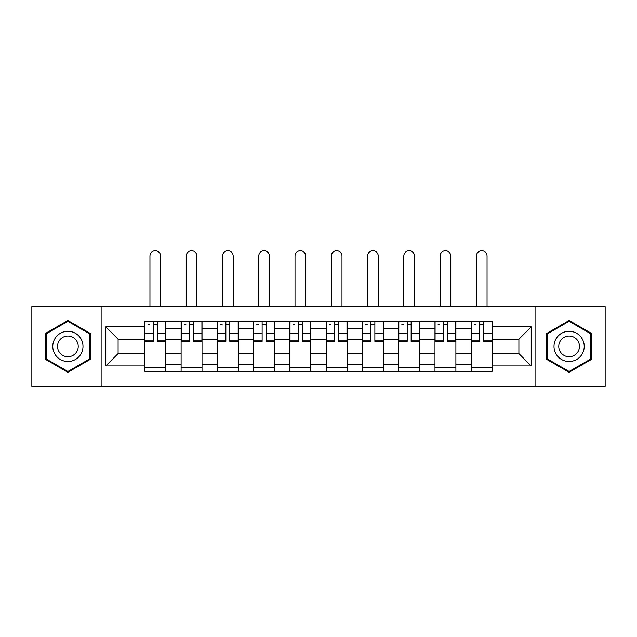 <?xml version="1.0" encoding="UTF-8"?>
<svg xmlns="http://www.w3.org/2000/svg" width="637" height="637" viewBox="0 0 637 637"><rect width="100%" height="100%" fill="white"/><g stroke="black" fill="none" stroke-linecap="round" stroke-linejoin="round"><path stroke-width="0.96" d="M535.868 386.269L605.15 386.269L605.15 306.524L31.85 306.524L31.85 386.269L535.868 386.269L535.868 306.524M181.107 371.387L181.107 328.493L165.763 328.493L165.763 371.387M165.763 328.493L165.763 321.406M181.107 328.493L181.107 321.406M202.025 321.406L202.025 371.387M217.368 371.387L217.368 321.406M238.294 321.406L238.294 371.387M253.637 371.387L253.637 321.406M274.563 321.406L274.563 371.387M289.907 371.387L289.907 321.406M310.824 321.406L310.824 371.387M326.176 371.387L326.176 321.406M347.093 321.406L347.093 371.387M362.437 371.387L362.437 321.406M383.363 321.406L383.363 371.387M398.706 371.387L398.706 321.406M419.632 321.406L419.632 371.387M434.975 371.387L434.975 321.406M455.893 321.406L455.893 371.387M471.237 371.387L471.237 321.406M471.237 353.607L455.893 353.607M434.975 353.607L419.632 353.607M398.706 353.607L383.363 353.607M362.437 353.607L347.093 353.607M326.176 353.607L310.824 353.607M289.907 353.607L274.563 353.607M253.637 353.607L238.294 353.607M217.368 353.607L202.025 353.607M181.107 353.607L165.763 353.607M471.237 339.195L455.893 339.195M434.975 339.195L419.632 339.195M398.706 339.195L383.363 339.195M362.437 339.195L347.093 339.195M326.176 339.195L310.824 339.195M289.907 339.195L274.563 339.195M253.637 339.195L238.294 339.195M217.368 339.195L202.025 339.195M181.107 339.195L165.763 339.195M118.1 353.607L144.838 353.607L144.838 339.195L118.1 339.195L118.1 353.607L105.782 365.925L105.782 326.869L144.838 326.869L144.838 339.195M492.162 339.195L492.162 353.607L518.9 353.607L518.9 339.195L492.162 339.195L492.162 321.406L144.838 321.406L144.838 326.869M492.162 326.869L531.218 326.869L531.218 365.925L492.162 365.925L492.162 353.607M144.838 353.607L144.838 371.387L492.162 371.387L492.162 365.925M144.838 365.925L105.782 365.925M101.132 386.269L101.132 306.524M90.319 333.446L67.888 320.491L45.45 333.446L45.45 359.348L67.888 372.303L90.319 359.348L90.319 333.446M591.55 333.446L569.112 320.491L546.681 333.446L546.681 359.348L569.112 372.303L591.55 359.348L591.55 333.446M165.763 367.899L144.838 367.899M153.318 324.894L157.275 324.894M202.025 367.899L181.107 367.899M189.587 324.894L193.544 324.894M238.294 367.899L217.368 367.899M225.856 324.894L229.806 324.894M274.563 367.899L253.637 367.899M262.125 324.894L266.075 324.894M310.824 367.899L289.907 367.899M298.387 324.894L302.344 324.894M347.093 367.899L326.176 367.899M334.656 324.894L338.613 324.894M383.363 367.899L362.437 367.899M370.925 324.894L374.875 324.894M419.632 367.899L398.706 367.899M407.194 324.894L411.144 324.894M455.893 367.899L434.975 367.899M443.456 324.894L447.413 324.894M492.162 367.899L471.237 367.899M479.725 324.894L483.682 324.894M105.782 326.869L118.1 339.195M518.9 353.607L531.218 365.925M518.9 339.195L531.218 326.869M160.643 306.524L160.643 256.082A5.351 5.351 88.1 0 0 155.301 250.731A5.351 5.351 88.1 0 0 149.95 256.082L149.95 306.524M157.275 340.906L165.644 340.906L165.644 341.4L157.275 341.4L157.275 321.637L165.644 321.637L160.994 321.637M165.644 340.906L165.644 321.637M153.318 324.663L157.275 324.663M147.975 324.663L149.599 324.663M153.318 321.637L144.949 321.637L144.949 341.4L153.318 341.4L153.318 321.637L157.275 321.637M196.913 306.524L196.913 256.082A5.351 5.351 88.1 0 0 191.562 250.731A5.351 5.351 88.1 0 0 186.219 256.082L186.219 306.524M193.544 340.906L201.913 340.906L201.913 341.4L193.544 341.4L193.544 321.637L201.913 321.637L197.263 321.637M201.913 340.906L201.913 321.637M189.587 324.663L193.544 324.663M184.244 324.663L185.869 324.663M189.587 321.637L181.219 321.637L181.219 341.4L189.587 341.4L189.587 321.637L193.544 321.637M233.182 306.524L233.182 256.082A5.351 5.351 88.1 0 0 227.831 250.731A5.351 5.351 88.1 0 0 222.488 256.082L222.488 306.524M229.806 340.906L238.174 340.906L238.174 341.4L229.806 341.4L229.806 321.637L238.174 321.637L233.524 321.637M238.174 340.906L238.174 321.637M225.856 324.663L229.806 324.663M220.506 324.663L222.138 324.663M225.856 321.637L217.488 321.637L217.488 341.4L225.856 341.4L225.856 321.637L229.806 321.637M54.798 353.957A15.113 15.113 0 0 0 75.437 359.483A15.113 15.113 0 0 0 80.971 338.844A15.113 15.113 0 0 0 60.332 333.31A15.113 15.113 0 0 0 54.798 353.957M58.922 351.568A10.343 10.343 0 0 0 73.056 355.358A10.343 10.343 0 0 0 76.846 341.225A10.343 10.343 0 0 0 62.713 337.435A10.343 10.343 0 0 0 58.922 351.568M67.888 321.295L89.618 333.852L89.618 358.95L67.888 371.498L46.151 358.95L46.151 333.852L67.888 321.295M556.029 353.957A15.113 15.113 0 0 0 576.668 359.483A15.113 15.113 0 0 0 582.202 338.844A15.113 15.113 0 0 0 561.563 333.31A15.113 15.113 0 0 0 556.029 353.957M560.154 351.568A10.343 10.343 0 0 0 574.287 355.358A10.343 10.343 0 0 0 578.077 341.225A10.343 10.343 0 0 0 563.944 337.435A10.343 10.343 0 0 0 560.154 351.568M569.112 321.295L590.849 333.852L590.849 358.95L569.112 371.498L547.382 358.95L547.382 333.852L569.112 321.295M269.443 306.524L269.443 256.082A5.351 5.351 88.1 0 0 264.1 250.731A5.351 5.351 88.1 0 0 258.749 256.082L258.749 306.524M266.075 340.906L274.443 340.906L274.443 341.4L266.075 341.4L266.075 321.637L274.443 321.637L269.793 321.637M274.443 340.906L274.443 321.637M262.125 324.663L266.075 324.663M256.775 324.663L258.407 324.663M262.125 321.637L253.757 321.637L253.757 341.4L262.125 341.4L262.125 321.637L266.075 321.637M305.712 306.524L305.712 256.082A5.351 5.351 88.1 0 0 300.369 250.731A5.351 5.351 88.1 0 0 295.019 256.082L295.019 306.524M302.344 340.906L310.713 340.906L310.713 341.4L302.344 341.4L302.344 321.637L310.713 321.637L306.063 321.637M310.713 340.906L310.713 321.637M298.387 324.663L302.344 324.663M293.044 324.663L294.668 324.663M298.387 321.637L290.018 321.637L290.018 341.4L298.387 341.4L298.387 321.637L302.344 321.637M341.981 306.524L341.981 256.082A5.351 5.351 88.1 0 0 336.631 250.731A5.351 5.351 88.1 0 0 331.288 256.082L331.288 306.524M338.613 340.906L346.982 340.906L346.982 341.4L338.613 341.4L338.613 321.637L346.982 321.637L342.332 321.637M346.982 340.906L346.982 321.637M334.656 324.663L338.613 324.663M329.313 324.663L330.937 324.663M334.656 321.637L326.287 321.637L326.287 341.4L334.656 341.4L334.656 321.637L338.613 321.637M378.251 306.524L378.251 256.082A5.351 5.351 88.1 0 0 372.9 250.731A5.351 5.351 88.1 0 0 367.557 256.082L367.557 306.524M374.875 340.906L383.243 340.906L383.243 341.4L374.875 341.4L374.875 321.637L383.243 321.637L378.593 321.637M383.243 340.906L383.243 321.637M370.925 324.663L374.875 324.663M365.574 324.663L367.207 324.663M370.925 321.637L362.557 321.637L362.557 341.4L370.925 341.4L370.925 321.637L374.875 321.637M414.512 306.524L414.512 256.082A5.351 5.351 88.1 0 0 409.169 250.731A5.351 5.351 88.1 0 0 403.818 256.082L403.818 306.524M411.144 340.906L419.512 340.906L419.512 341.4L411.144 341.4L411.144 321.637L419.512 321.637L414.862 321.637M419.512 340.906L419.512 321.637M407.194 324.663L411.144 324.663M401.843 324.663L403.476 324.663M407.194 321.637L398.826 321.637L398.826 341.4L407.194 341.4L407.194 321.637L411.144 321.637M450.781 306.524L450.781 256.082A5.351 5.351 88.1 0 0 445.438 250.731A5.351 5.351 88.1 0 0 440.087 256.082L440.087 306.524M447.413 340.906L455.781 340.906L455.781 341.4L447.413 341.4L447.413 321.637L455.781 321.637L451.131 321.637M455.781 340.906L455.781 321.637M443.456 324.663L447.413 324.663M438.113 324.663L439.737 324.663M443.456 321.637L435.087 321.637L435.087 341.4L443.456 341.4L443.456 321.637L447.413 321.637M487.05 306.524L487.05 256.082A5.351 5.351 88.1 0 0 481.699 250.731A5.351 5.351 88.1 0 0 476.357 256.082L476.357 306.524M483.682 340.906L492.051 340.906L492.051 341.4L483.682 341.4L483.682 321.637L492.051 321.637L487.401 321.637M492.051 340.906L492.051 321.637M479.725 324.663L483.682 324.663M474.382 324.663L476.006 324.663M479.725 321.637L471.356 321.637L471.356 341.4L479.725 341.4L479.725 321.637L483.682 321.637M434.975 328.493L419.632 328.493M398.706 328.493L383.363 328.493M362.437 328.493L347.093 328.493M326.176 328.493L310.824 328.493M289.907 328.493L274.563 328.493M253.637 328.493L238.294 328.493M217.368 328.493L202.025 328.493M471.237 328.493L455.893 328.493M434.975 364.3L419.632 364.3M398.706 364.3L383.363 364.3M362.437 364.3L347.093 364.3M326.176 364.3L310.824 364.3M289.907 364.3L274.563 364.3M253.637 364.3L238.294 364.3M217.368 364.3L202.025 364.3M181.107 364.3L165.763 364.3M471.237 364.3L455.893 364.3M157.275 333.055L165.644 333.055M144.949 340.906L153.318 340.906M144.949 333.055L153.318 333.055M193.544 333.055L201.913 333.055M181.219 340.906L189.587 340.906M181.219 333.055L189.587 333.055M229.806 333.055L238.174 333.055M217.488 340.906L225.856 340.906M217.488 333.055L225.856 333.055M266.075 333.055L274.443 333.055M253.757 340.906L262.125 340.906M253.757 333.055L262.125 333.055M302.344 333.055L310.713 333.055M290.018 340.906L298.387 340.906M290.018 333.055L298.387 333.055M338.613 333.055L346.982 333.055M326.287 340.906L334.656 340.906M326.287 333.055L334.656 333.055M374.875 333.055L383.243 333.055M362.557 340.906L370.925 340.906M362.557 333.055L370.925 333.055M411.144 333.055L419.512 333.055M398.826 340.906L407.194 340.906M398.826 333.055L407.194 333.055M447.413 333.055L455.781 333.055M435.087 340.906L443.456 340.906M435.087 333.055L443.456 333.055M483.682 333.055L492.051 333.055M471.356 340.906L479.725 340.906M471.356 333.055L479.725 333.055"/></g></svg>
